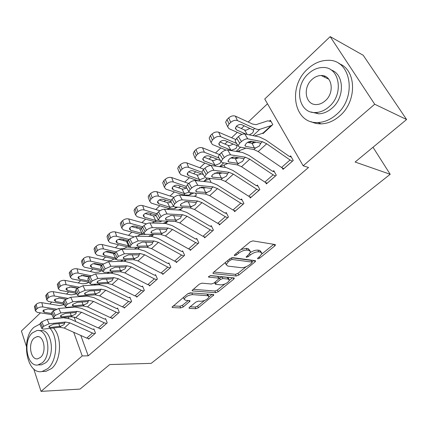 <?xml version="1.0" encoding="UTF-8"?>
<svg xmlns="http://www.w3.org/2000/svg" width="428" height="428" viewBox="0 0 428 428"><rect width="100%" height="100%" fill="white"/><g stroke="black" fill="none" stroke-linecap="round" stroke-linejoin="round"><path stroke-width="0.64" d="M257.827 258.849L259.652 258.17L274.808 245.902L275.493 244.944L275.07 244.532L252.862 240.884L250.107 241.895L234.694 254.719L234.25 255.361L234.603 255.677L236.507 254.97L238.476 253.339C241.515 251.059 244.415 249.984 247.17 250.118L249.069 250.401L250.578 251.792L248.502 254.751L246.1 256.993L246.432 257.292L248.294 256.597L250.246 254.997C253.258 252.766 256.094 251.712 258.758 251.835L260.588 252.108L262.006 253.424L259.908 256.361L257.972 257.934L257.517 258.566L257.827 258.849M321.792 75.809L322.268 75.579M189.476 307.309L188.962 308.026L189.497 308.395L195.864 308.716L198.357 307.769L213.877 294.892L213.379 294.523L190.321 292.832L187.689 293.822L172.035 307.149L172.612 307.545L180.669 307.951L183.227 306.983L190.15 300.98L189.604 300.59L185.65 300.344L184.158 299.279C185.495 296.663 188.293 295.117 192.552 294.635L207.746 295.711L209.099 296.711C207.773 299.258 205.039 300.782 200.893 301.291L198.399 301.135L195.858 302.093L189.476 307.309M80.806 335.456L88.216 355.829L308.535 167.466L303.158 165.797L264.75 99.012L330.181 36.626L374.698 104.229L303.158 165.797M88.216 355.829L82.224 355.93L41.035 391.374L33.721 368.904M330.181 36.626L363.217 55.282L406.6 119.524L355.112 162.025L390.197 174.287L151.18 363.372L109.755 364.554L80.02 389.095L41.035 391.374M406.6 119.524L374.698 104.229M236.224 276.012L238.792 275.049L254.997 261.936L255.634 261.043L255.19 260.647L232.677 257.651L229.959 258.656L213.508 272.342L212.925 273.192L213.449 273.62L236.224 276.012L235.405 274.327L237.973 273.364L246.164 266.719M233.747 279.131L218.178 291.73L215.648 292.688L192.616 290.928L192.06 290.516L199.298 284.165L201.957 283.17L211.443 284.015L214.054 283.036L219.12 278.532L218.612 278.12L208.762 277.146L208.393 276.846L210.667 275.568L233.865 277.922L234.341 278.307L233.747 279.131L233.126 277.847M390.197 174.287L373.007 147.253M99.927 328.474L100.152 329.068L107.235 322.883L105.588 318.598L104.999 319.122M87.713 295.395L87.43 295.416M123.938 307.416L124.2 308.069L131.663 301.553L129.903 297.219L129.277 297.77M113.013 272.048L111.762 273.203L95.61 273.883L97.841 278.435L92.175 280.982L89.987 283.641L91.453 284.385L107.621 283.464L112.066 284.529L134.932 295.903L137.34 296.599M149.238 285.198L149.549 285.936L157.424 279.056L155.541 274.674L154.883 275.252M139.785 247.347L137.939 249.048M175.94 261.727L176.315 262.562L184.639 255.297L182.617 250.862L181.921 251.477M168.151 221.169L165.647 223.48L149.896 222.94L152.4 227.626C150.394 227.744 148.425 228.616 146.488 230.243L145.055 231.585L143.915 233.421L145.226 234.309L161.008 234.571L165.433 235.956L188.577 248.903L190.974 249.765M204.161 236.887L204.616 237.85L213.428 230.162L211.255 225.679L210.517 226.326M195.024 196.377L196.415 195.088L195.468 193.135M189.192 201.754L188.898 202.027M234.02 210.549L234.592 211.678L243.933 203.525L241.595 198.999L240.814 199.683M225.305 167.46L224.058 165.042M220.639 172.741L219.714 173.591M265.66 182.558L266.393 183.912L276.317 175.25L273.797 170.681L272.968 171.409M254.125 141.834L252.493 143.348L256.014 142.203M74.098 317.014L75.745 321.546M267.489 103.774L248.203 122.034M244.206 125.816L241.328 128.539M237.299 132.354L231.591 137.757M227.509 141.62L224.93 144.059M220.816 147.954L215.493 152.994M211.336 156.932L209.035 159.109M204.851 163.073L199.887 167.771M195.66 171.772L193.622 173.698M189.369 177.727L184.746 182.098M180.456 186.164L178.674 187.855M174.351 191.942L170.055 196.008M165.706 200.127L164.159 201.593M159.783 205.734L155.792 209.511M151.384 213.684L150.062 214.931M145.638 219.125L141.936 222.624M137.479 226.845L136.371 227.894M131.894 232.131L128.475 235.368M123.976 239.632L123.066 240.493M118.545 244.768L115.389 247.759M110.847 252.06L110.124 252.739M105.572 257.051L102.661 259.807M98.082 264.14L97.541 264.654M92.951 268.998L90.281 271.529M85.67 275.894L85.3 276.242M80.673 280.618L78.228 282.935M68.726 291.928L66.495 294.041M262.728 133.038L263.043 133.606L272.818 124.585L270.341 120.241L269.522 120.996M282.191 167.883L283.031 169.386L293.26 160.452L290.644 155.862L289.788 156.616M239.846 152.047L239.14 150.726M237.117 157.536L235.844 158.708M249.61 196.773L250.257 198.004L259.882 189.604L257.453 185.051L256.65 185.757M242.098 199.972L240.119 199.378L216.926 184.805L210.378 182.2L210.822 181.798L209.388 178.931M204.67 187.469L204.07 188.026L205.964 187.598M218.879 223.919L219.387 224.957L228.456 217.039L226.203 212.534L225.444 213.198M211.667 226.53L209.816 226.054L186.704 212.438L180.108 210.132L182.414 208.013L182.141 207.436M189.855 249.487L190.267 250.385L198.827 242.906L196.73 238.45L196.019 239.081M153.759 234.453L151.592 236.449L135.724 236.24L138.153 240.894L132.306 243.495L129.839 246.528L131.187 247.379L147.088 247.32L151.523 248.62L174.603 261.144L177.005 261.963M162.41 273.626L162.747 274.412L170.842 267.345L168.889 262.931L168.215 263.53M126.207 259.876L124.666 261.294L108.6 261.695L110.889 266.28L105.165 268.848L102.891 271.625L104.32 272.401L120.412 271.753L124.853 272.893L147.794 284.631L150.201 285.369M136.42 296.454L136.703 297.15L144.37 290.457L142.545 286.097L141.909 286.664M100.189 283.887L99.21 284.786L82.984 285.733L85.151 290.248L79.544 292.784L77.441 295.331L78.939 296.032L95.177 294.855L99.622 295.855L122.408 306.871L124.816 307.534M111.778 318.084L112.018 318.705L119.289 312.36L117.588 308.048L116.978 308.583M88.382 338.601L88.585 339.163L95.492 333.139L93.898 328.881L93.32 329.389M63.542 304.008L63.863 304.907M68.234 317.046L68.731 318.432M73.718 332.294L82.224 355.93M26.354 346.263L21.4 331.042L40.478 312.852M49.771 303.987L51.799 302.056M261.492 252.418L259.71 250.391L260.588 252.108M250.391 252.525C253.205 250.749 255.703 249.947 257.881 250.118L259.71 250.391M250.048 250.744L248.192 248.657L249.069 250.401M240.959 249.508L246.293 248.368L248.192 248.657M261.893 253.954L273.765 244.318M213.898 272.015L235.405 274.327M252.028 261.957L253.863 260.47M251.776 262.958L252.22 262.337L251.899 262.059L232.12 259.48L230.227 260.187L228.183 261.882L226.225 264.702L227.84 266.093L241.424 267.709C244.067 267.778 246.849 266.735 249.759 264.59L251.776 262.958M252.113 262.129L251.049 260.358L251.899 262.059M231.623 257.779L251.049 260.358M225.524 262.348L225.385 262.958L226.326 264.199M232.527 277.788L229.397 280.324M224.759 284.085L217.397 290.061L218.178 291.73M193.119 289.301L214.867 291.013L217.397 290.061M229.076 279.366L228.622 278.419L227.327 277.371L222.111 276.841L218.986 278.248L217.799 276.408L210.089 275.621M221.009 284.866C225.224 284.395 228.033 282.806 229.429 280.105L228.14 279.061L222.924 278.548L220.313 279.527L215.263 284.005L215.771 284.401L221.009 284.866M208.789 296.037L207.302 294.079M191.402 292.913L187.689 293.822M183.425 297.369L183.708 298.263M173.169 305.902L179.926 306.261L182.483 305.292L188.288 300.51M190.102 306.796L195.12 307.058L197.613 306.116L204.488 300.536M209.089 296.802L212.026 294.421M271.106 121.579L267.821 120.814L256.051 124.66L252.611 124.061L235.389 116.132L237.465 120.594C235.25 119.883 233.014 120.471 230.746 122.365L228.702 117.887C230.954 115.999 233.185 115.41 235.389 116.132M263.851 132.862L271.973 125.334L259.855 129.31C258.608 129.721 256.891 129.438 254.703 128.453L237.465 120.594M263.825 132.851L254.596 135.965M241.938 134.397L228.996 128.705L227.637 126.699L225.615 122.226L227.017 119.519L228.702 117.887M235.437 127.758L236.406 129.866L235.352 128.298L236.497 126.137C238.3 124.644 240.071 124.174 241.815 124.73L253.135 129.925L253.676 130.92L252.434 133.113L249.192 134.857M227.017 119.519L229.05 123.997L230.746 122.365M229.05 123.997L227.637 126.699M236.406 129.866L246.378 134.28M226.353 123.863L225.615 122.226M247.175 134.44L244.575 129.994L236.331 126.303M244.575 129.994L246.041 130.24L249.717 128.491M283.876 168.648L281.533 167.466L258.175 151.549L253.858 149.549L239.097 146.9L238.08 145.793L239.707 143.161L241.446 141.54L238.428 136.628L236.7 138.255L239.707 143.161M291.361 157.113L289.103 156.257L265.858 140.068L259.416 136.949L244.73 133.943L247.759 138.838C245.838 138.699 243.735 139.598 241.446 141.54M292.404 161.206L290.066 159.986L266.703 143.781L262.401 141.721L247.759 138.838M238.428 136.628C240.702 134.686 242.804 133.787 244.73 133.943M247.47 142.444L252.483 143.348M235.694 141.893L235.09 140.898L236.7 138.255M255.687 147.874L254.393 147.965L245.688 146.381L244.902 145.515L246.218 143.412C248.031 141.882 249.695 141.165 251.204 141.267L259.866 142.947L260.55 143.417L259.363 146.012L255.687 147.874L253.858 149.549M235.63 139.491L218.697 132.225L220.666 136.682C218.446 136.024 216.236 136.607 214.037 138.447L212.09 133.975C214.284 132.14 216.482 131.556 218.697 132.225M236.657 143.471L220.666 136.682M252.076 141.438L248.738 142.685M245.886 148.12L236.978 151.56M226.027 150.084L212.465 144.536L211.063 142.556L209.142 138.089L210.458 135.553L212.09 133.975M218.906 143.38L219.869 145.579L218.778 144.033L219.853 142.005C221.608 140.555 223.357 140.084 225.101 140.603L236.502 145.472L237.075 146.467L235.903 148.527L231.382 150.26L230.858 150.105L228.204 145.424L219.896 141.962M210.458 135.553L212.395 140.026L214.037 138.447M212.395 140.026L211.063 142.556M219.869 145.579L230.858 150.105M209.8 139.619L209.142 138.089M228.204 145.424L229.665 145.648L232.966 144.204M219.404 154.556L202.524 147.81L204.397 152.266C202.177 151.651 199.994 152.234 197.854 154.016L196.008 149.549C198.137 147.767 200.309 147.189 202.524 147.81M219.018 158.039L204.397 152.266M233.816 157.039L231.291 158.044M227.889 163.475L219.965 166.722M211.288 165.524L196.452 159.874L195.008 157.927L193.178 153.465L194.424 151.079L196.008 149.549M220.982 161.527L219.88 163.469L215.418 165.181L214.893 165.037L212.325 160.382L203.985 157.146M194.424 151.079L196.259 155.546L197.854 154.016M196.259 155.546L195.008 157.927M202.893 158.526L203.84 160.8L214.893 165.037M203.84 160.8L202.717 159.28L203.733 157.37C205.435 155.963 207.163 155.503 208.912 155.979L220.463 160.463M193.761 154.888L193.178 153.465M212.325 160.382L213.791 160.586L216.921 159.259M267.211 183.2L264.857 182.071L241.51 166.711L237.171 164.828L222.191 162.645L221.121 161.57L222.651 159.098L224.331 157.525L221.41 152.652L219.741 154.224L222.651 159.098M274.428 171.826L272.278 171.072L249.037 155.444L242.553 152.507L227.643 149.977L230.574 154.834C228.638 154.749 226.551 155.642 224.331 157.525M275.482 175.978L273.128 174.822L249.775 159.189L245.447 157.247L230.574 154.834M230.89 157.98L235.839 158.708L238.883 157.814M221.41 152.652C223.625 150.763 225.7 149.87 227.643 149.977M218.783 157.638L218.226 156.707L219.741 154.224M238.942 163.207L237.642 163.325L228.803 162.009L227.974 161.169L229.21 159.195C230.976 157.707 232.623 156.996 234.148 157.06L242.944 158.462L243.655 158.89L243.735 159.393L242.553 161.377L238.942 163.207L237.171 164.828M251.049 197.308L248.684 196.243L225.363 181.413L220.998 179.637L205.82 177.888L204.696 176.844L206.136 174.522L207.767 173.003L204.937 168.161L203.321 169.681L206.136 174.522M258.014 186.11L255.955 185.442L232.736 170.349L226.214 167.583L211.1 165.497L213.941 170.328C211.983 170.285 209.923 171.173 207.767 173.003M259.068 190.31L256.709 189.213L233.372 174.121L229.023 172.291L213.941 170.328M214.877 173.03L219.708 173.591L222.218 172.939M204.937 168.161C207.088 166.326 209.142 165.443 211.1 165.497M202.407 172.891L201.898 172.019L203.321 169.681M222.715 178.064L212.454 177.149L211.587 176.336L212.748 174.474L217.627 172.356L226.546 173.495L227.284 173.886L227.386 174.399L226.268 176.266L222.715 178.064L220.998 179.637M307.668 68.988C287.268 86.831 293.854 124.141 317.849 122.531C324.301 122.285 330.411 119.69 336.183 114.736C357.455 97.547 351.206 59.166 327.96 60.327C320.636 60.369 313.874 63.253 307.668 68.988M311.129 121.675C314.205 123.211 317.565 123.938 321.198 123.863C327.634 123.628 333.728 121.054 339.479 116.138C357.225 101.709 356.738 69.764 338.955 63.612M331.042 69.962C344.31 73.953 345.038 97.418 332.064 108.129C327.864 111.772 323.397 113.671 318.667 113.832L310.974 111.976M308.428 73.712C293.613 86.59 298.327 113.688 315.554 112.543C320.299 112.377 324.777 110.461 328.988 106.791C344.262 94.251 339.714 66.591 322.873 67.506C317.678 67.565 312.863 69.636 308.428 73.712M325.253 100.783C335.044 92.662 332.091 74.905 321.198 75.521C317.902 75.574 314.837 76.89 312.001 79.469C302.403 87.729 305.426 105.256 316.479 104.544C319.588 104.448 322.514 103.196 325.253 100.783M325.317 76.425L323.857 76.81M40.007 324.488L39.836 324.108L33.946 327.313C20.367 338.746 26.675 375.04 42.083 371.509L47.77 368.636C57.256 361.029 58.54 337.51 50.055 328.362M43.405 371.461L45.882 371.376L51.569 368.519C61.252 360.809 62.295 336.761 53.43 327.976M38.948 330.625L40.339 330.641C51.2 328.046 55.913 354.678 45.791 362.714L41.628 364.822L39.788 364.87M32.341 332.92C22.507 341.159 27.055 367.475 38.108 364.918L42.265 362.8C52.393 354.726 47.695 327.982 36.84 330.593L32.341 332.92M40.473 357.401C46.962 352.18 43.956 334.996 36.936 336.67L34.074 338.147C27.708 343.438 30.655 360.446 37.755 358.792L40.473 357.401M203.803 169.226L186.854 162.913L188.636 167.359C186.41 166.792 184.254 167.375 182.173 169.103L180.418 164.646C182.489 162.918 184.634 162.34 186.854 162.913M202.059 172.297L188.636 167.359M210.544 178.433L203.461 181.445M198.26 180.884L180.937 174.736L179.444 172.821L177.711 168.37L178.888 166.128L180.418 164.646M204.338 177.957L199.935 179.653L199.411 179.519L196.928 174.892L188.582 171.869M178.888 166.128L180.632 170.585L182.173 169.103M180.632 170.585L179.444 172.821M187.378 173.217L188.304 175.555L199.411 179.519M188.304 175.555L187.148 174.062L188.106 172.265C189.764 170.9 191.471 170.44 193.226 170.884L203.396 174.597M178.225 169.691L177.711 168.37M196.928 174.892L198.389 175.073L201.358 173.854M188.684 183.468L171.665 177.556L173.351 181.996C171.125 181.472 169.001 182.05 166.974 183.73L165.31 179.279C167.321 177.599 169.44 177.026 171.665 177.556M186.169 186.378L173.351 181.996M193.809 192.991L189.037 195.136L183.548 194.975L165.887 189.144L164.357 187.271L162.71 182.826L163.822 180.718L165.31 179.279M188.994 192.252L184.388 193.574L181.991 188.973L173.656 186.159M163.822 180.718L165.481 185.164L166.974 183.73M165.481 185.164L164.357 187.271M172.334 187.48L173.238 189.866L184.388 193.574M173.238 189.866L172.051 188.4L172.96 186.71C174.571 185.383 176.256 184.923 178.011 185.335L186.934 188.368M163.164 184.056L162.71 182.826M181.991 188.973L183.446 189.128L186.143 188.101M235.368 211.004L232.987 209.993L209.699 195.666L205.317 194.002L189.962 192.654L188.791 191.648L190.144 189.465L191.723 187.988L188.983 183.179L187.416 184.655L190.144 189.465M210.378 182.2L195.077 180.536L197.827 185.329C195.858 185.329 193.82 186.217 191.723 187.988M243.147 204.21L240.777 203.172L217.472 188.593L213.096 186.876L197.827 185.329M188.983 183.179C191.075 181.402 193.108 180.52 195.077 180.536M199.443 187.619L204.065 188.026M186.538 187.673L186.078 186.854L187.416 184.655M206.981 192.472L196.607 191.814L195.703 191.032L196.8 189.283L201.625 187.17L211.411 188.416L211.528 188.946L210.48 190.706L206.981 192.472L205.317 194.002M220.136 224.304L217.75 223.341L194.505 209.495L190.107 207.928L174.592 206.965L173.372 205.996L174.651 203.942L176.176 202.514L173.522 197.736L172.002 199.17L174.651 203.942M226.658 213.444L224.748 212.914L201.588 198.827L195.018 196.377L179.551 195.104L182.216 199.865C180.231 199.908 178.219 200.791 176.176 202.514M227.696 217.702L225.315 216.718L202.043 202.637L197.656 201.016L182.216 199.865M184.596 201.759L190.043 201.818M173.522 197.736C175.555 196.008 177.566 195.136 179.551 195.104M173.511 206.494L169.809 207.211L167.487 202.637L168.942 202.776L171.179 202.027L170.74 201.24L172.002 199.17M191.723 206.446L181.247 206.034L180.306 205.28L181.338 203.632L186.116 201.535L196.019 202.514L196.158 203.049L195.163 204.707L191.723 206.446L190.107 207.928M183.863 195.077L183.136 195.398M174.036 197.292L156.926 191.76L158.531 196.19C156.306 195.703 154.208 196.281 152.234 197.913L150.651 193.472C152.614 191.84 154.706 191.268 156.926 191.76M171.12 200.197L158.531 196.19M194.991 196.372L195.676 195.735L194.007 196.292M177.647 207.157L174.554 208.602L169.006 208.57L151.293 203.123L149.725 201.288L148.158 196.853L149.206 194.868L150.651 193.472M149.206 194.868L150.784 199.304L152.234 197.913M150.784 199.304L149.725 201.288M157.745 201.331L158.622 203.749L169.809 207.211M158.622 203.749L157.402 202.316L158.258 200.721C159.831 199.432 161.495 198.977 163.25 199.352L171.066 201.823M148.559 197.998L148.158 196.853M167.487 202.637L159.189 200.031M205.349 237.219L202.952 236.304L179.755 222.924L175.341 221.447L159.687 220.848L158.419 219.917L159.623 217.975L161.105 216.589L158.537 211.849L157.06 213.24L159.623 217.975M180.108 210.132L164.496 209.233L167.081 213.957C165.085 214.037 163.095 214.915 161.105 216.589M212.689 230.804L210.298 229.873L187.073 216.258L182.67 214.738L167.081 213.957M158.537 211.849C160.511 210.169 162.501 209.297 164.496 209.233M170.563 215.482L174.164 215.616M156.257 215.905L155.867 215.188L157.06 213.24M176.914 220.008L166.353 219.832L165.369 219.104L166.342 217.547L171.072 215.461L181.081 216.194L181.237 216.729L180.3 218.301L176.914 220.008L175.341 221.447M169.049 208.58L167.289 209.394M159.949 210.763L142.626 205.547L144.156 209.961C141.925 209.517 139.854 210.084 137.934 211.673L136.425 207.248C138.34 205.659 140.405 205.092 142.626 205.547M156.648 213.663L144.156 209.961M180.081 210.127L181.691 208.645L178.332 210.03M162.019 220.934L160.484 221.677L154.883 221.768L137.126 216.691L135.521 214.893L134.034 210.474L135.029 208.602L136.425 207.248M158.451 220.169L155.648 220.457L153.406 215.91L145.167 213.502M135.029 208.602L136.527 213.026L137.934 211.673M136.527 213.026L135.521 214.893M143.589 214.781L144.429 217.226L155.648 220.457M144.429 217.226L143.182 215.819L143.995 214.321C145.525 213.064 147.168 212.614 148.928 212.957L155.888 215.006M134.387 211.534L134.034 210.474M153.406 215.91L156.156 215.723M197.105 239.247L195.312 238.819L172.254 225.652L165.641 223.48M198.111 243.537L195.714 242.649L172.543 229.488L168.124 228.054L152.4 227.626M146.488 230.243L143.995 225.54L142.567 226.888L145.055 231.585M143.995 225.54C145.921 223.908 147.89 223.042 149.896 222.94M141.791 229.397L141.438 228.729L142.567 226.888M162.533 233.174L151.892 233.217L150.881 232.516L151.801 231.05L156.471 228.975L166.583 229.467L166.76 230.007L165.871 231.495L162.533 233.174L161.008 234.571M154.69 221.715L151.961 223.009M146.429 223.887L128.742 218.927L130.198 223.325C127.967 222.918 125.918 223.486 124.05 225.032L122.622 220.618C124.478 219.077 126.522 218.51 128.742 218.927M142.69 226.77L130.198 223.325M165.615 223.48L168.092 221.196L163.164 223.395M146.906 234.341L141.165 234.592L123.371 229.868L121.734 228.108L120.316 223.7L121.263 221.934L122.622 220.618M143.851 233.297L141.893 233.324L139.721 228.803L131.573 226.589M121.263 221.934L122.681 226.342L124.05 225.032M122.681 226.342L121.734 228.108M129.839 227.851L130.652 230.318L141.893 233.324M130.652 230.318L129.374 228.943L130.144 227.525C131.637 226.305 133.258 225.85 135.018 226.171L141.668 227.99M120.632 224.679L120.316 223.7M139.721 228.803L141.165 228.91M140.753 234.485L137.126 236.256M133.525 236.673L115.26 231.923L116.641 236.31C114.415 235.94 112.393 236.502 110.568 238L109.21 233.602C111.023 232.104 113.04 231.543 115.26 231.923M129.154 239.514L116.641 236.31M152.411 234.432L148.473 236.406M131.112 247.379L127.833 247.058L110.007 242.66L108.338 240.943L106.995 236.556L107.888 234.881L109.21 233.602M107.888 234.881L109.242 239.279L110.568 238M109.242 239.279L108.338 240.943M127.833 247.058L129.053 245.918L128.523 245.827L126.421 241.339L118.396 239.311M116.486 240.563L117.261 243.034L128.523 245.827M117.261 243.034L115.961 241.686L116.946 240.124L119.369 239.022L121.194 238.942L128.004 240.654M107.273 237.46L106.995 236.556M126.421 241.339L127.523 241.451M127.218 246.908L123.767 248.641L119.952 248.866L102.158 244.554L103.469 248.925C101.249 248.588 99.248 249.144 97.466 250.605L96.177 246.223C97.948 244.763 99.938 244.206 102.158 244.554M115.999 251.899L103.469 248.925M137.565 247.357L134.232 249.075M116.181 259.411L97.022 255.099L95.321 253.419L94.048 249.043L94.893 247.464L96.177 246.223M94.893 247.464L96.177 251.846L97.466 250.605M96.177 251.846L95.321 253.419M103.512 252.921L104.25 255.393L115.523 257.988M104.25 255.393L102.923 254.077L103.865 252.595L106.251 251.509L108.059 251.418L114.832 253.001L117.181 257.624L116.17 259.256L117.561 260.074L133.563 259.71L137.998 260.925L161.014 273.048L163.416 273.824M94.288 249.882L94.048 249.043M113.869 254.376L113.484 253.526L105.62 251.68M113.484 253.526L114.265 253.622M114.073 258.999L111.066 260.545L107.23 260.834L89.42 256.832L90.666 261.187C88.446 260.877 86.472 261.433 84.739 262.856L83.514 258.491C85.236 257.067 87.205 256.516 89.42 256.832M103.223 263.948L90.666 261.187M123.194 259.946L120.423 261.401M102.602 271.036L84.402 267.184L82.668 265.553L81.459 261.192L83.514 258.491M82.267 259.7L83.487 264.06L84.739 262.856M83.487 264.06L82.668 265.553M91.597 267.409L90.249 266.125L90.907 264.927L91.597 267.409L101.891 269.608M90.907 264.927L92.748 263.862L94.609 263.514L102.073 265.012M81.673 261.968L81.459 261.192M101.147 265.932L100.901 265.387L93.24 263.712M100.901 265.387L101.586 265.467M101.297 270.769L98.708 272.128L94.85 272.481L77.035 268.768L78.222 273.107C76.007 272.829 74.049 273.38 72.359 274.765L71.192 270.416C72.878 269.03 74.825 268.484 77.035 268.768M90.875 275.685L78.222 273.107M109.263 272.203L107.021 273.401M89.345 282.32L72.123 278.944L70.369 277.349L69.213 273.011L71.192 270.416M69.983 271.593L71.139 275.937L72.359 274.765M71.139 275.937L70.369 277.349M78.624 276.643L79.292 279.099L88.682 280.95M79.292 279.099L77.917 277.847L78.549 276.713L83.193 275.391L89.655 276.702M69.406 273.727L69.213 273.011M88.885 277.43L88.66 276.921L81.256 275.423M88.66 276.921L89.345 276.996M88.874 282.229L86.675 283.406L82.802 283.817L64.986 280.383L66.11 284.7C63.9 284.454 61.969 285 60.321 286.353L59.214 282.02C60.856 280.672 62.782 280.126 64.986 280.383M78.945 287.118L66.11 284.7M95.76 284.139L94.016 285.091M99.515 284.508L98.531 284.829M76.489 293.33L60.182 290.382L58.395 288.83L57.304 284.508L59.214 282.02M58.031 283.165L59.134 287.493L60.321 286.353M59.134 287.493L58.395 288.83M66.682 288.033L67.319 290.473L75.874 292.03M67.319 290.473L65.923 289.253L66.522 288.178L71.112 286.867L77.586 288.076M57.47 285.171L57.304 284.508M76.96 288.659L76.74 288.151L69.689 286.835M76.74 288.151L77.425 288.221M76.575 293.506L74.959 294.384L71.069 294.855L53.259 291.682L54.329 295.989C52.125 295.764 50.215 296.31 48.605 297.626L47.551 293.314C49.161 291.998 51.06 291.452 53.259 291.682M67.421 298.257L54.329 295.989M82.652 295.764L81.379 296.47M87.002 295.448L85.744 296.149M64.023 304.094L48.557 301.515L46.748 300.007L45.705 295.7L47.551 293.314M46.406 294.427L47.449 298.733L48.605 297.626M47.449 298.733L46.748 300.007M55.057 299.124L55.661 301.542L63.451 302.853M55.661 301.542L54.244 300.36L54.816 299.338L59.358 298.032L65.901 299.161M45.855 296.315L45.705 295.7M65.345 299.6L65.136 299.092L58.663 297.974M65.136 299.092L65.826 299.151M182.959 251.611L181.215 251.231L158.216 238.487L151.587 236.449M183.938 255.907L181.542 255.067L158.43 242.334L154 240.991L138.153 240.894M132.306 243.495L129.887 238.824L128.496 240.129L130.909 244.8M129.887 238.824L135.724 236.24M127.758 242.494L127.437 241.868L128.496 240.129M148.57 245.966L137.859 246.207L136.81 245.538L137.682 244.153L142.305 242.093L152.502 242.36L152.694 242.906L151.854 244.308L148.57 245.966L147.088 247.32M169.204 263.637L167.509 263.295L144.568 250.963L137.934 249.048L121.964 249.15L124.323 253.772L118.54 256.356L117.181 257.624M170.162 267.933L167.76 267.142L144.712 254.815L140.277 253.558L124.323 253.772M118.54 256.356L116.186 251.723L114.843 252.991L113.837 254.633L116.17 259.256M116.186 251.723L121.964 249.15M114.126 255.216L113.837 254.633M135.002 258.389L124.227 258.828L123.146 258.191L123.97 256.88L128.544 254.831L138.822 254.89L139.036 255.43L138.239 256.757L135.002 258.389L133.563 259.71M155.824 275.343L154.176 275.033L131.305 263.092L124.66 261.294M156.766 279.634L154.358 278.879L131.38 266.954L126.939 265.772L110.889 266.28M105.165 268.848L102.886 264.247L101.575 265.483L103.849 270.079M102.886 264.247L108.6 261.695M100.89 267.575L100.623 267.035L101.575 265.483M121.809 270.469L110.98 271.09L109.873 270.48L110.649 269.239L115.18 267.206L125.527 267.067L125.757 267.602L125.003 268.864L121.809 270.469L120.412 271.753M142.813 286.733L141.203 286.455L118.406 274.888L111.756 273.203M143.728 291.019L141.32 290.307L118.417 278.751L113.971 277.649L97.841 278.435M92.175 280.982L89.955 276.418L88.687 277.617L90.897 282.18M89.955 276.418L95.61 273.883M88.024 279.591L87.783 279.088L88.687 277.617M108.98 282.218L98.108 283.01L96.969 282.432L97.707 281.255L102.19 279.233L112.596 278.906L112.842 279.441L112.125 280.634L108.98 282.218L107.621 283.464M130.144 297.824L128.571 297.572L105.855 286.364L99.205 284.786M131.038 302.098L128.63 301.424L105.802 290.232L101.356 289.2L85.151 290.248M79.544 292.784L77.393 288.253L76.152 289.414L78.303 293.945M77.393 288.253L82.984 285.733M75.521 291.281L75.296 290.81L76.152 289.414M96.503 293.645L85.589 294.603L84.418 294.052L85.118 292.939L89.559 290.928L100.018 290.425L100.286 290.949L99.606 292.083L96.503 293.645L95.177 294.855M112.618 318.181L110.215 317.555L87.515 306.876L83.069 305.945L66.773 307.363L65.238 306.699L67.266 304.255L65.168 299.755L63.965 300.889L66.056 305.383M117.812 308.62L116.272 308.395L93.636 297.535L86.986 296.058L70.711 297.251L72.814 301.735L67.266 304.255M118.679 312.889L116.272 312.253L93.529 301.403L89.083 300.44L72.814 301.735M65.168 299.755L70.711 297.251M63.355 302.65L63.157 302.216L63.965 300.889M84.359 304.763L73.407 305.881L72.214 305.357L72.878 304.297L77.27 302.302L87.783 301.633L88.066 302.152L87.419 303.227L84.359 304.763L83.069 305.945M100.741 328.554L98.333 327.966L75.719 317.613L71.278 316.741L54.934 318.384L53.366 317.758L55.319 315.409L53.281 310.953L52.109 312.055L54.142 316.511M105.796 319.144L104.293 318.946L81.743 308.411L75.093 307.036L58.764 308.46L60.813 312.911L55.319 315.409M106.642 323.402L104.234 322.798L81.577 312.28L77.136 311.381L60.813 312.911M53.281 310.953L58.764 308.46M51.52 313.713L51.339 313.312L52.109 312.055M72.535 315.591L61.557 316.854L60.337 316.362L60.969 315.356L65.313 313.371L75.868 312.542L76.168 313.055L75.553 314.077L72.535 315.591L71.278 316.741M64.296 304.666L59.642 305.608L41.842 302.687L42.859 306.972C40.66 306.774 38.771 307.315 37.199 308.599L36.203 304.308C37.771 303.024 39.649 302.484 41.842 302.687M56.298 309.118L42.859 306.972M69.935 307.085L69.095 307.561M74.146 306.721L73.322 307.192M51.927 314.601L37.236 312.354L35.406 310.883L34.417 306.598L36.203 304.308M35.08 305.389L36.075 309.679L37.199 308.599M36.075 309.679L35.406 310.883M43.742 309.931L44.309 312.328L51.387 313.414M44.309 312.328L42.875 311.172L43.421 310.198L47.909 308.909L54.607 309.968M34.55 307.17L34.417 306.598M89.158 338.666L86.756 338.109L64.232 328.067L59.797 327.254L43.41 329.116L41.81 328.527L43.699 326.27L41.714 321.845L40.574 322.915L42.554 327.34M94.096 329.4L92.614 329.223L70.155 319.004L63.515 317.72L47.139 319.374L49.134 323.787L43.699 326.27M94.909 333.642L92.507 333.07L69.941 322.873L65.5 322.033L49.134 323.787M41.714 321.845L47.139 319.374M41.81 328.527L39.836 324.108L40.574 322.915M61.022 326.136L50.017 327.532L48.771 327.072L49.375 326.115L53.677 324.146L64.264 323.167L64.585 323.67L63.997 324.643L61.022 326.136L59.797 327.254M259.079 257.035L259.652 258.17M235.892 253.724L236.507 254.97M247.7 255.414L248.294 256.597M257.881 250.118L258.758 251.835M249.599 253.708L250.246 254.997M246.293 248.368L247.17 250.118M237.856 252.087L238.476 253.339M274 244.361L274.808 245.902M213.069 272.813L213.449 273.62M254.286 260.524L254.997 261.936M237.973 273.364L238.792 275.049M231.334 257.875L232.12 259.48M229.617 258.94L230.227 260.187M227.578 260.636L228.183 261.882M214.867 291.013L215.648 292.688M192.242 290.104L192.616 290.928M217.799 276.408L218.612 278.12M208.5 276.579L208.762 277.146M227.327 277.371L228.14 279.061M222.111 276.841L222.924 278.548M219.505 277.82L220.313 279.527M215.284 282.025L215.835 283.197M206.981 294.052L207.746 295.711M191.792 292.939L192.552 294.635M189.112 300.558L189.625 301.719M182.483 305.292L183.227 306.983M179.926 306.261L180.669 307.951M172.249 306.705L172.612 307.545M212.78 294.48L213.326 295.657M197.613 306.116L198.357 307.769M195.12 307.058L195.864 308.716M189.155 307.625L189.497 308.395M253.039 135.644L259.855 129.31M253.135 129.925L254.703 128.453M263.343 132.814L271.496 125.292M292.377 161.196L283.85 168.643M262.401 141.721L260.55 143.417M266.703 143.781L258.175 151.549M290.066 159.986L281.533 167.466M244.955 145.188L245.688 146.381M254.393 147.965L252.033 143.31M231.061 150.554L231.382 150.26M236.079 151.41L240.632 147.179M237.075 146.467L236.502 145.466L237.38 144.648M252.45 143.348L254.098 141.829M251.985 143.305L253.67 141.748M214.567 165.978L215.418 165.181M219.65 166.679L223.748 162.87M235.807 158.708L237.085 157.531M235.336 158.676L236.652 157.461M275.455 175.972L267.184 183.189M245.447 157.247L243.655 158.89M249.775 159.189L241.51 166.711M273.128 174.822L264.857 182.071M228.06 160.762L228.803 162.009M237.642 163.325L235.379 158.681M259.042 190.299L251.022 197.303M229.023 172.291L227.284 173.886M233.372 174.121L225.363 181.413M256.709 189.213L248.684 196.243M211.7 175.855L212.454 177.149M221.404 178.203L219.243 173.581M198.587 180.916L199.935 179.653M203.947 181.274L207.398 178.069M219.676 173.591L220.607 172.735M219.195 173.575L220.169 172.677M183.548 194.975L184.917 193.697M189.037 195.136L191.557 192.793M204.033 188.026L204.638 187.469M203.551 188.02L204.193 187.427M243.12 204.204L235.336 210.999M213.096 186.876L211.411 188.416M217.472 188.593L209.699 195.666M240.777 203.172L232.987 209.993M195.847 190.481L196.607 191.814M205.67 192.632L203.6 188.02M227.669 217.697L220.11 224.299M197.656 201.016L196.019 202.514M202.043 202.637L194.505 209.495M225.315 216.718L217.75 223.341M180.488 204.67L181.247 206.034M190.406 206.622L188.422 202.032M169.006 208.57L170.339 207.323M174.554 208.602L176.202 207.066M188.86 202.027L189.16 201.754M188.374 202.032L188.711 201.722M194.542 196.334L195.163 195.767M212.663 230.799L205.317 237.214M182.67 214.738L181.081 216.194M187.073 216.258L179.755 222.924M210.298 229.873L202.952 236.304M165.593 218.441L166.353 219.832M175.592 220.206L173.693 215.632M154.883 221.768L156.177 220.559M160.484 221.677L161.308 220.907M179.632 210.1L181.167 208.682M198.078 243.532L190.947 249.759M168.124 228.054L166.583 229.467M172.543 229.488L165.433 235.956M195.714 242.649L188.577 248.903M151.143 231.805L151.892 233.217M161.217 233.388L159.484 229.05M141.165 234.592L142.422 233.421M165.155 223.464L167.562 221.244M151.56 236.449L153.727 234.453M151.1 236.443L153.267 234.442M114.865 259.181L115.726 258.378M137.907 249.048L139.747 247.347M137.441 249.053L139.287 247.352M124.634 261.294L126.174 259.876M124.168 261.31L125.709 259.887M111.729 273.203L112.981 272.053M111.259 273.225L112.511 272.069M99.483 284.502L100.152 283.887M98.932 284.609L99.681 283.914M183.912 255.901L176.978 261.963M154 240.991L152.502 242.36M158.43 242.334L151.523 248.62M181.542 255.067L174.603 261.144M137.115 244.784L137.859 246.207M147.248 246.191L145.675 242.109M170.135 267.933L163.389 273.824M140.277 253.558L138.822 254.89L139.036 255.43M144.712 254.815L137.998 260.925M167.76 267.142L161.014 273.048M123.494 257.394L124.227 258.828M133.68 258.63L132.247 254.772M156.734 279.634L150.174 285.364M126.939 265.772L125.527 267.067M131.38 266.954L124.853 272.893M154.358 278.879L147.794 284.631M110.264 269.651L110.98 271.09M120.487 270.721L119.182 267.072M143.696 291.019L137.308 296.593M113.971 277.649L112.596 278.906M118.417 278.751L112.066 284.529M141.32 290.307L134.932 295.903M97.402 281.565L98.108 283.01M107.663 282.48L106.47 279.019M131.005 302.098L124.789 307.529M101.356 289.2L100.018 290.425M105.802 290.232L99.622 295.855M128.63 301.424L122.408 306.871M84.899 293.159L85.589 294.603M95.182 293.924L94.09 290.628M118.647 312.889L112.591 318.181M89.083 300.44L87.783 301.633M93.529 301.403L87.515 306.876M116.272 312.253L110.215 317.555M72.733 304.442L73.407 305.881M83.043 305.052L82.037 301.917M106.609 323.402L100.708 328.554M77.136 311.381L75.868 312.542M81.577 312.28L75.719 317.613M104.234 322.798L98.333 327.966M60.899 315.42L61.557 316.854M71.219 315.891L70.294 312.9M54.062 310.321L53.875 309.851M94.882 333.642L89.131 338.666M65.5 322.033L64.264 323.167M69.941 322.873L64.232 328.067M92.507 333.07L86.756 338.109M49.375 326.115L50.017 327.532M59.706 326.446L58.855 323.584M275.327 244.623L275.493 244.944M255.484 260.748L255.634 261.043M225.385 262.958L226.225 264.702M214.599 282.587L215.263 284.005M234.207 278.034L234.341 278.307M183.398 297.562L184.158 299.279M253.044 129.855L253.676 130.92M260.181 143.048L260.62 143.904M235.09 140.898L238.08 145.793M243.339 158.585L243.741 159.393M218.226 156.707L221.121 161.57M227.022 173.64L227.386 174.399M201.898 172.019L204.696 176.844M317.849 122.531L321.198 123.863M318.667 113.832L315.554 112.543M328.795 79.207L321.198 75.521M42.083 371.509L45.882 371.376M41.628 364.822L38.108 364.918M38.263 336.681L36.936 336.67M211.202 188.229L211.528 188.946M186.078 186.854L188.791 191.648M195.864 202.374L196.158 203.049M170.74 201.24L173.372 205.996M180.969 216.097L181.237 216.729M155.867 215.188L158.419 219.917M166.519 229.413L166.76 230.007M141.438 228.729L143.915 233.421M152.475 242.344L152.694 242.906M127.437 241.868L129.839 246.528M125.575 267.104L125.757 267.602M100.623 267.035L102.891 271.625M112.682 278.97L112.842 279.441M87.783 279.088L89.987 283.641M100.136 290.516L100.286 290.949M75.296 290.81L77.441 295.331M87.933 301.74L88.066 302.152M63.157 302.216L65.238 306.699M76.045 312.67L76.168 313.055M51.339 313.312L53.366 317.758M64.473 323.311L64.585 323.67"/></g></svg>
